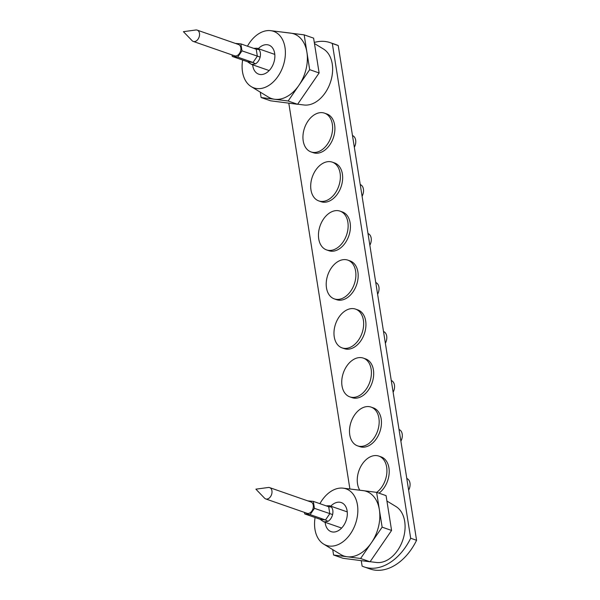 <?xml version="1.0" encoding="UTF-8"?>
<svg xmlns="http://www.w3.org/2000/svg" width="600" height="600" viewBox="0 0 600 600"><rect width="100%" height="100%" fill="white"/><g stroke="black" fill="none" stroke-linecap="round" stroke-linejoin="round"><path stroke-width="0.9" d="M314.288 42.45A51.315 35.01 109.2 0 1 330.233 42.66L336.135 44.715A51.315 35.01 109.2 0 1 338.22 45.547L416.58 540.3A51.315 35.01 109.2 0 1 370.103 568.987L364.2 566.933A51.315 35.01 109.2 0 1 362.115 566.1L361.252 560.648M330.233 42.66A51.315 35.01 109.2 0 1 332.31 43.492L410.678 538.245A51.315 35.01 109.2 0 1 364.2 566.933M349.89 488.91L288.795 103.155M416.58 540.3L410.678 538.245M338.22 45.547L332.31 43.492M406.793 478.485A8.55 5.835 109.2 0 1 409.972 483.053A8.55 5.835 109.2 0 1 408.645 490.207M359.775 490.178A20.527 14.003 109.2 0 1 357.525 483.825A20.527 14.003 109.2 0 1 363.142 462.855A20.527 14.003 109.2 0 1 378.832 456.082A20.527 14.003 109.2 0 1 386.655 467.115A20.527 14.003 109.2 0 1 376.733 492.39M378.832 456.082L381.112 456.877A20.527 14.003 109.2 0 1 388.942 467.903A20.527 14.003 109.2 0 1 379.013 493.178M399.03 429.495A8.55 5.835 109.2 0 1 402.21 434.062A8.55 5.835 109.2 0 1 400.882 441.217M378.9 418.125A20.527 14.003 109.2 0 1 373.275 439.095A20.527 14.003 109.2 0 1 357.585 445.86A20.527 14.003 109.2 0 1 349.763 434.835A20.527 14.003 109.2 0 1 355.388 413.865A20.527 14.003 109.2 0 1 371.077 407.092A20.527 14.003 109.2 0 1 378.9 418.125M371.077 407.092L373.358 407.888A20.527 14.003 109.2 0 1 381.18 418.912A20.527 14.003 109.2 0 1 375.562 439.882A20.527 14.003 109.2 0 1 359.865 446.655L357.585 445.86M391.268 380.505A8.55 5.835 109.2 0 1 394.455 385.072A8.55 5.835 109.2 0 1 393.127 392.228M371.138 369.135A20.527 14.003 109.2 0 1 365.52 390.105A20.527 14.003 109.2 0 1 349.83 396.87A20.527 14.003 109.2 0 1 342.007 385.845A20.527 14.003 109.2 0 1 347.625 364.875A20.527 14.003 109.2 0 1 363.315 358.103A20.527 14.003 109.2 0 1 371.138 369.135M363.315 358.103L365.595 358.897A20.527 14.003 109.2 0 1 373.418 369.923A20.527 14.003 109.2 0 1 367.8 390.893A20.527 14.003 109.2 0 1 352.11 397.665L349.83 396.87M383.513 331.515A8.55 5.835 109.2 0 1 386.692 336.082A8.55 5.835 109.2 0 1 385.365 343.237M363.382 320.145A20.527 14.003 109.2 0 1 357.757 341.115A20.527 14.003 109.2 0 1 342.067 347.88A20.527 14.003 109.2 0 1 334.245 336.855A20.527 14.003 109.2 0 1 339.87 315.885A20.527 14.003 109.2 0 1 355.56 309.112A20.527 14.003 109.2 0 1 363.382 320.145M355.56 309.112L357.84 309.907A20.527 14.003 109.2 0 1 365.663 320.933A20.527 14.003 109.2 0 1 360.038 341.903A20.527 14.003 109.2 0 1 344.347 348.675L342.067 347.88M375.75 282.525A8.55 5.835 109.2 0 1 378.93 287.093A8.55 5.835 109.2 0 1 377.61 294.248M355.62 271.155A20.527 14.003 109.2 0 1 350.002 292.125A20.527 14.003 109.2 0 1 334.312 298.89A20.527 14.003 109.2 0 1 326.483 287.865A20.527 14.003 109.2 0 1 332.108 266.895A20.527 14.003 109.2 0 1 347.798 260.123A20.527 14.003 109.2 0 1 355.62 271.155M347.798 260.123L350.077 260.918A20.527 14.003 109.2 0 1 357.9 271.942A20.527 14.003 109.2 0 1 352.282 292.913A20.527 14.003 109.2 0 1 336.593 299.685L334.312 298.89M367.995 233.535A8.55 5.835 109.2 0 1 371.175 238.103A8.55 5.835 109.2 0 1 369.847 245.257M347.865 222.165A20.527 14.003 109.2 0 1 342.24 243.135A20.527 14.003 109.2 0 1 326.55 249.9A20.527 14.003 109.2 0 1 318.728 238.875A20.527 14.003 109.2 0 1 324.345 217.905A20.527 14.003 109.2 0 1 340.035 211.132A20.527 14.003 109.2 0 1 347.865 222.165M340.035 211.132L342.322 211.928A20.527 14.003 109.2 0 1 350.145 222.952A20.527 14.003 109.2 0 1 344.52 243.923A20.527 14.003 109.2 0 1 328.83 250.695L326.55 249.9M360.233 184.545A8.55 5.835 109.2 0 1 363.413 189.113A8.55 5.835 109.2 0 1 362.093 196.267M340.103 173.175A20.527 14.003 109.2 0 1 334.478 194.145A20.527 14.003 109.2 0 1 318.788 200.917A20.527 14.003 109.2 0 1 310.965 189.885A20.527 14.003 109.2 0 1 316.59 168.915A20.527 14.003 109.2 0 1 332.28 162.142A20.527 14.003 109.2 0 1 340.103 173.175M332.28 162.142L334.56 162.938A20.527 14.003 109.2 0 1 342.382 173.962A20.527 14.003 109.2 0 1 336.765 194.933A20.527 14.003 109.2 0 1 321.075 201.705L318.788 200.917M352.478 135.555A8.55 5.835 109.2 0 1 355.657 140.123A8.55 5.835 109.2 0 1 354.33 147.278M332.34 124.185A20.527 14.003 109.2 0 1 326.722 145.155A20.527 14.003 109.2 0 1 311.032 151.928A20.527 14.003 109.2 0 1 303.21 140.895A20.527 14.003 109.2 0 1 308.827 119.925A20.527 14.003 109.2 0 1 324.517 113.153A20.527 14.003 109.2 0 1 332.34 124.185M324.517 113.153L326.805 113.948A20.527 14.003 109.2 0 1 334.627 124.972A20.527 14.003 109.2 0 1 329.002 145.942A20.527 14.003 109.2 0 1 313.312 152.715L311.032 151.928M265.725 498.93L307.065 513.308A5.985 4.088 -70.8 0 0 311.64 511.335A5.985 4.088 -70.8 0 0 313.282 505.215A5.985 4.088 -70.8 0 0 310.995 501.998L269.655 487.62A5.985 4.088 -70.8 0 0 268.29 487.493L255.877 489.165L264.57 498.18A5.985 4.088 -70.8 0 0 265.725 498.93A5.985 4.088 -70.8 0 0 270.3 496.95A5.985 4.088 -70.8 0 0 271.942 490.838A5.985 4.088 -70.8 0 0 269.655 487.62M326.16 505.845L329.558 505.74L331.41 507.037C332.888 508.928 333.285 511.44 332.603 514.567C331.77 517.688 330.218 519.952 327.945 521.355L323.94 521.895L322.087 520.597M322.522 521.048L320.085 519.263L325.493 519.96L329.79 513.69L328.688 506.73L331.41 507.037M327.945 521.355L325.493 519.96L310.132 514.62L314.438 508.35L332.603 514.567M314.438 508.35L313.335 501.39L307.793 500.888M304.485 512.415L304.725 513.923L320.085 519.263M304.725 513.923L310.132 514.62M313.335 501.39L328.688 506.73M193.267 41.438L234.608 55.815A5.985 4.088 -70.8 0 0 239.183 53.843A5.985 4.088 -70.8 0 0 240.817 47.73A5.985 4.088 -70.8 0 0 238.538 44.513L197.197 30.128A5.985 4.088 -70.8 0 0 195.833 30L183.42 31.672L192.112 40.688A5.985 4.088 -70.8 0 0 193.267 41.438A5.985 4.088 -70.8 0 0 197.843 39.465A5.985 4.088 -70.8 0 0 199.478 33.345A5.985 4.088 -70.8 0 0 197.197 30.128M253.695 48.36L257.1 48.248L258.952 49.545C260.43 51.443 260.827 53.955 260.145 57.082C259.312 60.195 257.76 62.46 255.48 63.863L251.483 64.403L249.63 63.113M250.065 63.555L247.62 61.77L253.028 62.468L257.332 56.205L256.23 49.238L258.952 49.545M255.48 63.863L253.028 62.468L237.675 57.127L241.98 50.858L260.145 57.082M241.98 50.858L240.877 43.898L235.335 43.395M232.028 54.922L232.267 56.43L247.62 61.77M232.267 56.43L237.675 57.127M240.877 43.898L256.23 49.238M315.09 517.523A29.932 20.422 -70.8 0 0 314.955 529.29A29.932 20.422 -70.8 0 0 323.655 544.095A29.932 20.422 -70.8 0 0 347.947 537.097A29.932 20.422 -70.8 0 0 357.442 504.923A29.932 20.422 -70.8 0 0 343.118 488.16A29.932 20.422 -70.8 0 0 319.905 503.678M332.722 549.623L333.577 555.007L360.608 558.487L382.132 527.16L379.373 509.752A34.207 23.34 -70.8 0 0 363.097 490.605A34.207 23.34 -70.8 0 0 363 490.597L343.118 488.16M325.275 523.373A15.398 10.5 -70.8 0 0 331.14 531.645A15.398 10.5 -70.8 0 0 342.907 526.567A15.398 10.5 -70.8 0 0 347.123 510.84A15.398 10.5 -70.8 0 0 341.257 502.567A15.398 10.5 -70.8 0 0 330.757 506.16A15.398 10.5 109.2 0 1 341.257 502.567A15.398 10.5 109.2 0 1 347.123 510.84A15.398 10.5 109.2 0 1 342.907 526.567A15.398 10.5 109.2 0 1 331.14 531.645A15.398 10.5 109.2 0 1 325.275 523.373A15.398 10.5 109.2 0 1 325.14 522.315A15.398 10.5 -70.8 0 0 325.275 523.373M370.11 561.705L376.53 562.493A29.932 20.422 -70.8 0 0 404.685 521.355A29.932 20.422 -70.8 0 0 395.985 506.55L386.918 501.022M323.655 544.095L340.763 554.528A34.207 23.34 -70.8 0 0 347.093 556.748A34.207 23.34 -70.8 0 0 371.37 542.827A34.207 23.34 -70.8 0 0 379.373 509.752L376.62 492.345L386.07 495.638L391.582 530.445L370.058 561.78L343.02 558.3L333.577 555.007M376.62 492.345L349.53 488.94M360.608 558.487L370.058 561.78M382.132 527.16L391.582 530.445M242.632 60.037A29.932 20.422 -70.8 0 0 242.498 71.797A29.932 20.422 -70.8 0 0 251.197 86.602A29.932 20.422 -70.8 0 0 275.49 79.605A29.932 20.422 -70.8 0 0 284.985 47.43A29.932 20.422 -70.8 0 0 270.66 30.668A29.932 20.422 -70.8 0 0 247.447 46.185M260.265 92.13L261.112 97.523L288.15 101.002L309.675 69.668L306.915 52.267A34.207 23.34 -70.8 0 0 290.64 33.12A34.207 23.34 -70.8 0 0 290.543 33.105L270.66 30.668M252.81 65.88A15.398 10.5 -70.8 0 0 258.683 74.153A15.398 10.5 -70.8 0 0 270.45 69.075A15.398 10.5 -70.8 0 0 274.665 53.347A15.398 10.5 -70.8 0 0 268.8 45.075A15.398 10.5 -70.8 0 0 258.3 48.668A15.398 10.5 109.2 0 1 268.8 45.075A15.398 10.5 109.2 0 1 274.665 53.347A15.398 10.5 109.2 0 1 270.45 69.075A15.398 10.5 109.2 0 1 258.683 74.153A15.398 10.5 109.2 0 1 252.81 65.88A15.398 10.5 109.2 0 1 252.683 64.823A15.398 10.5 -70.8 0 0 252.81 65.88M297.653 104.212L304.065 105A29.932 20.422 -70.8 0 0 332.228 63.87A29.932 20.422 -70.8 0 0 323.528 49.057L314.46 43.53M251.197 86.602L268.305 97.035A34.207 23.34 -70.8 0 0 274.635 99.262A34.207 23.34 -70.8 0 0 298.913 85.335A34.207 23.34 -70.8 0 0 306.915 52.267L304.163 34.86L313.605 38.145L319.125 72.96L297.6 104.288L270.562 100.808L261.112 97.523M304.163 34.86L277.072 31.455M288.15 101.002L297.6 104.288M309.675 69.668L319.125 72.96M323.94 521.895L341.632 528.053M329.558 505.74L347.257 511.897M251.483 64.403L269.175 70.56M257.1 48.248L274.8 54.405"/></g></svg>
